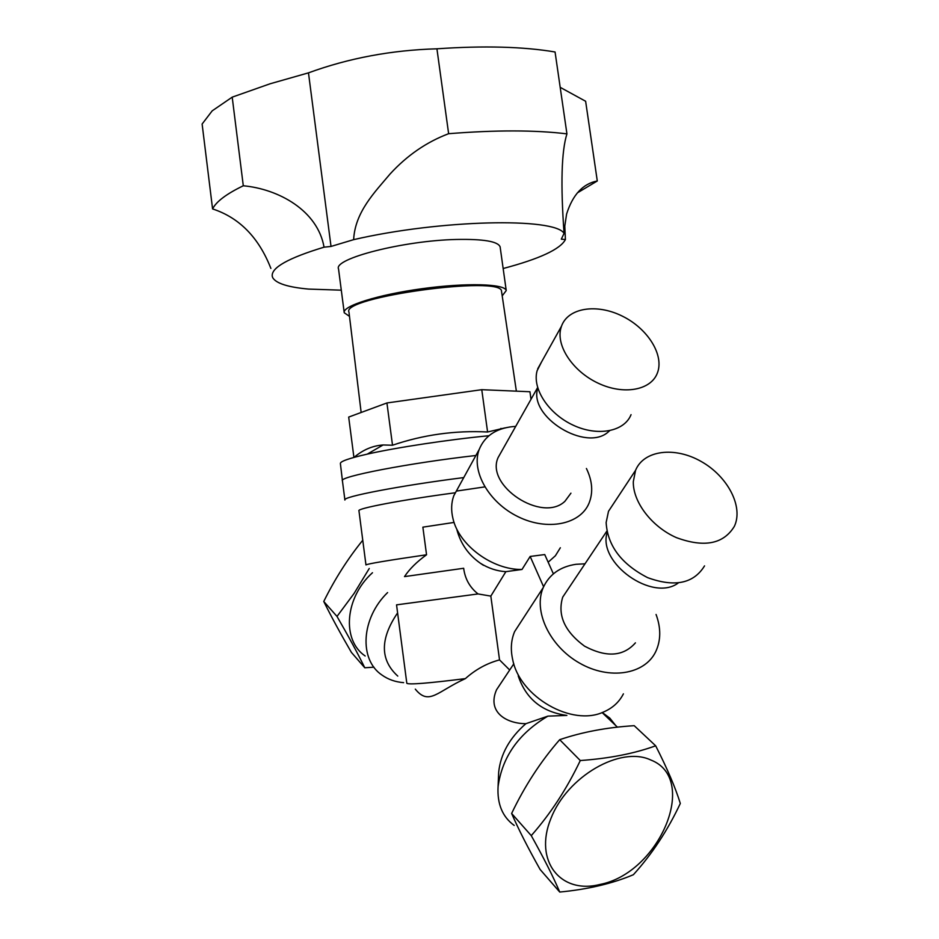 <?xml version="1.0" encoding="UTF-8"?>
<svg xmlns="http://www.w3.org/2000/svg" width="939" height="939" viewBox="0 0 939 939"><rect width="100%" height="100%" fill="white"/><g stroke="black" fill="none" stroke-linecap="round" stroke-linejoin="round"><path stroke-width="1.41" d="M655.668 745.801L634.212 725.683C607.064 727.361 582.227 732.021 559.691 739.686L580.29 760.543C609.141 758.489 634.259 753.583 655.668 745.801C667.23 768.501 675.446 787.727 680.317 803.455C667.676 830.381 652.018 854.138 633.379 874.714C612.381 883.587 587.826 889.362 559.738 892.05C553.364 877.014 543.881 858.211 531.263 835.628C550.489 813.831 566.827 788.795 580.29 760.543M559.691 739.686C540.794 761.341 524.772 785.931 511.626 813.467L531.263 835.628M511.626 813.467C518.61 829.489 528.117 848.163 540.113 869.479L559.738 892.05M373.945 667.183L364.778 667.77L351.397 652.394C340.517 633.649 331.303 616.677 323.755 601.476C334.812 579.081 347.817 558.67 362.759 540.242M364.778 667.77C357.665 653.251 348.404 636.137 337.007 616.43L323.755 601.476M337.007 616.43L354.038 593.518L369.25 568.494M372.478 572.731C344.801 597.568 341.561 640.175 365.177 655.997M498.55 775.391L498.679 772.14C500.64 753.935 509.701 737.784 525.875 723.687L547.895 716.14L566.874 715.412C542.167 712.055 525.946 698.886 518.211 675.88M602.263 712.501L609.822 718.112L615.644 725.448M514.208 825.44C502.506 816.942 497.118 804.03 498.069 786.729C502.142 756.928 518.751 733.394 547.895 716.14M502.107 681.397L496.555 689.754C486.789 712.008 506.309 723.664 525.875 723.687M623.414 693.839C619.2 702.079 612.58 708.135 603.542 711.997C572.062 726.833 520.042 696.973 512.776 660.023C510.393 649.635 511.016 640.163 514.619 631.607L521.544 620.949M656.068 614.47C661.079 628.097 660.95 640.515 655.692 651.713C644.764 674.578 609.376 680.352 579.457 663.04C549.409 646.044 533.035 610.726 543.258 587.532C549.292 574.41 560.207 566.663 576.018 564.292L584.997 563.811M403.641 682.653C395.366 682.007 388.124 679.449 381.891 675C358.78 659.53 361.139 618.179 387.596 592.568M397.772 676.092C379.99 659.929 379.931 638.872 397.596 612.909M365.964 564.938C366.961 563.916 387.15 560.524 426.552 554.773L422.867 527.155L454.089 522.424M365.952 564.879L358.956 510.816C356.245 508.574 402.174 499.806 455.039 492.799M463.666 568.271L404.509 576.605L463.666 568.271C465.005 578.858 469.793 587.415 478.045 593.941L396.551 604.857M483.491 565.337L480.334 563.224C468.467 554.902 460.662 543.763 456.906 529.772M426.552 554.773C416.775 561.827 409.427 569.116 404.509 576.605M553.376 573.835L544.737 554.562L530.159 556.451L522.014 569.457L505.875 571.663C497.013 571.147 488.503 568.33 480.334 563.224M522.014 569.457C492.588 570.079 459.007 545.277 453.021 518.833C450.955 510.476 451.225 502.764 453.819 495.675L456.882 490.099M484.77 486.895L457.093 490.98M344.906 500.041C341.233 496.977 400.472 485.557 463.749 477.587M475.873 455.497C409.146 463.021 337.805 476.871 342.43 480.85L344.883 499.853M586.417 468.491C592.439 480.979 593.295 492.552 589.011 503.234C580.279 524.478 547.414 531.216 518.128 516.732C488.714 502.518 470.944 470.967 479.207 449.441C484.712 436.048 495.945 428.43 512.882 426.599L515.687 426.412M560.348 547.754L555.383 555.771L548.165 562.203M396.551 604.869L406.822 683.322C409.028 684.813 428.548 683.252 465.38 678.615C475.603 669.484 486.989 663.239 499.536 659.906L490.827 596.101L478.045 593.941M415.296 689.132C429.076 706.069 437.269 691.397 465.38 678.615M509.689 670.012L499.536 659.906M505.875 571.663L490.827 596.101M530.159 556.451L543.599 586.769M599.88 884.479C659.612 873.106 699.391 778.771 650.856 760.027C620.714 745.589 567.203 776.26 550.853 818.632C533.622 860.899 560.524 894.515 599.88 884.479M635.433 642.839C623.261 656.607 606.289 657.711 584.516 646.138C564.55 631.395 557.285 615.057 562.719 597.134L567.496 589.985M570.935 493.175L564.949 501.273C542.19 523.246 485.04 485.616 498.139 457.504L501.309 451.894M537.801 388.171C528.105 416.716 586.417 452.645 608.589 431.635L609.575 430.766M631.055 414.662C624.353 431.623 597.732 436.776 573.107 425.144C548.388 413.735 532.002 388.453 537.131 370.682L541.533 361.973M560.9 328.122L561.499 326.197C567.978 307.71 596.746 303.332 622.264 316.103C647.887 328.58 664.648 355.412 657.241 373.382C650.645 390.342 623.566 395.225 598.284 383.253C572.931 371.504 555.888 345.892 560.9 328.122M607.157 532.566C597.31 562.872 652.617 602.369 678.263 582.978M704.543 565.877C693.663 583.565 674.695 587.485 647.64 577.649C621.395 564.116 607.568 545.747 606.136 522.553L608.507 511.286L614.247 502.588M633.309 481.648L635.562 470.322C643.79 450.11 674.789 446.342 701.14 461.46C727.643 476.261 743.688 506.72 734.345 526.368C723.523 544.08 704.215 547.848 676.456 537.648C651.736 526.838 632.792 501.907 633.309 481.648M342.418 480.533L340.388 463.596C339.977 461.46 348.944 458.314 367.266 454.124C396.328 447.527 448.537 439.605 488.949 435.731M354.038 457.387C362.888 449.851 372.572 445.708 383.1 444.969L392.514 445.227C423.336 434.745 455.028 430.332 487.587 431.987L505.159 427.855M353.921 457.422L348.686 417.08L386.927 402.96L481.766 389.685L529.936 391.739L530.993 399.298M392.514 445.227L386.927 402.96M487.587 431.987L481.766 389.685M501.59 291.747L501.52 291.266C502.412 275.057 340.528 297.205 348.968 312.135L361.151 412.479M243.295 185.769L232.203 97.151L270.056 83.794L308.473 72.855C348.721 58.136 391.54 50.119 436.928 48.805C483.949 45.577 523.328 46.633 555.066 51.985L566.933 133.866C535.253 130.005 495.815 129.958 448.631 133.702C426.623 141.989 407.127 155.393 390.119 173.938C374.919 192.061 355.036 211.921 353.639 239.656L331.021 246.441L324.049 247.18C317.687 210.559 278.648 189.021 243.295 185.769C226.428 193.927 216.193 201.639 212.578 208.916C239.351 217.684 258.788 237.52 270.878 268.413M436.928 48.805L448.631 133.702M560.196 87.339L585.631 101.259L597.286 180.981C582.966 183.68 572.731 194.69 566.604 214.033L564.785 226.111L565.419 239.527L561.311 239.175L564.069 233.388C560.524 184.349 561.487 151.167 566.933 133.866M577.415 192.847L597.286 180.981M232.203 97.151L212.191 110.849L202.12 124.03L212.578 208.916M308.473 72.855L331.021 246.441M344.179 312.335L338.533 268.953C333.11 258.706 403.512 240.572 456.342 239.468C483.374 238.929 497.963 241.393 500.123 246.851L500.194 247.403M324.049 247.18C288.296 258.014 271.031 267.721 272.251 276.324L272.791 277.815C276.324 283.496 288.261 287.252 308.591 289.083L341.291 290.174M503.151 268.519C539.655 258.835 560.407 249.175 565.419 239.527M564.069 233.388C554.902 217.308 440.368 219.55 353.639 239.656M502.201 295.867L506.238 290.574C505.123 283.778 466.331 282.592 422.092 288.696C377.83 294.705 342.078 306.079 344.226 312.746L349.472 316.337M498.679 772.14L498.069 786.729M617.439 727.162L602.11 712.56M513.821 663.803L496.555 689.754M543.258 587.532L514.619 631.607M479.207 449.441L453.819 495.675M498.139 457.504L537.624 387.572M561.499 326.197L537.742 368.757M562.719 597.134L606.852 531.11M635.562 470.322L608.507 511.286M383.1 444.969L367.266 454.124M500.874 428.43L502.013 428.736M501.52 291.266L516.368 391.164M500.123 246.851L506.238 290.574"/></g></svg>
